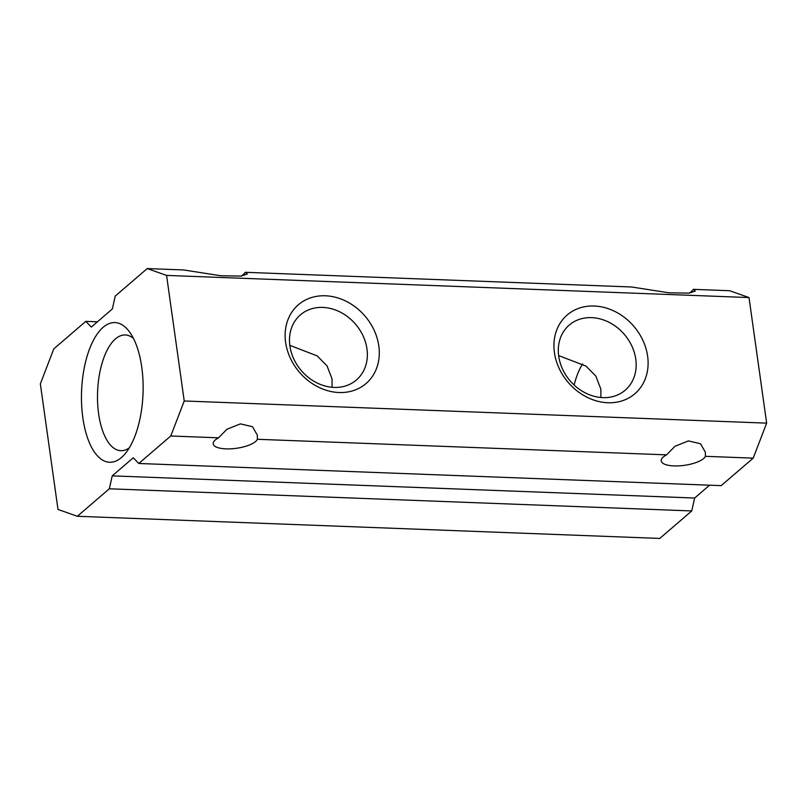 <?xml version="1.0" encoding="UTF-8"?>
<svg xmlns="http://www.w3.org/2000/svg" width="807" height="807" viewBox="0 0 807 807"><rect width="100%" height="100%" fill="white"/><g stroke="black" fill="none" stroke-linecap="round" stroke-linejoin="round"><path stroke-width="1.21" d="M647.618 356.149A51.92 43.175 -130.7 0 1 607.822 402.743A51.92 43.175 -130.7 0 1 554.429 352.609A51.92 43.175 -130.7 0 1 594.224 306.014A51.92 43.175 -130.7 0 1 647.618 356.149M558.706 356.169A42.932 35.7 49.3 0 0 585.277 392.878A42.932 35.7 49.3 0 0 625.213 390.195A42.932 35.7 49.3 0 0 635.765 359.095A42.932 35.7 49.3 0 0 609.184 322.386A42.932 35.7 49.3 0 0 569.248 325.07A42.932 35.7 49.3 0 0 558.706 356.169M378.806 345.931A51.92 43.175 -130.7 0 1 339.011 392.525A51.92 43.175 -130.7 0 1 285.617 342.38A51.92 43.175 -130.7 0 1 325.413 295.786A51.92 43.175 -130.7 0 1 378.806 345.931M289.895 345.941A42.932 35.7 49.3 0 0 316.465 382.659A42.932 35.7 49.3 0 0 356.401 379.976A42.932 35.7 49.3 0 0 366.953 348.876A42.932 35.7 49.3 0 0 340.372 312.168A42.932 35.7 49.3 0 0 300.436 314.841A42.932 35.7 49.3 0 0 289.895 345.941M97.415 321.811L85.794 321.368L53.807 348.856L40.35 383.87L57.993 509.439L77.341 516.278L659.763 538.43L691.75 510.942L694.656 498.03L112.223 475.868L133.266 457.791L138.784 463.48L721.206 485.632L753.193 458.144L766.65 423.13L749.007 297.561L166.575 275.409L147.237 268.57L183.552 269.952L220.977 275.762L241.222 276.075L247.295 273.997L245.338 272.302A34.943 11.863 -8 0 1 243.27 274.501A34.943 11.863 -8 0 1 241.162 276.085M257.393 439.29L257.342 435.185L252.541 426.721L240.405 423.877L226.959 429.253L218.546 437.808A22.465 7.626 172 0 0 215.277 439.966A22.465 7.626 172 0 0 213.189 443.86A22.465 7.626 172 0 0 231.105 448.813A22.465 7.626 172 0 0 255.597 441.5A22.465 7.626 172 0 0 257.393 439.29L666.572 454.855A22.465 7.626 172 0 0 663.293 457.004A22.465 7.626 172 0 0 661.205 460.898A22.465 7.626 172 0 0 679.121 465.851A22.465 7.626 172 0 0 703.613 458.537A22.465 7.626 172 0 0 705.419 456.328L705.358 452.233L700.557 443.759L688.421 440.915L674.975 446.291L666.572 454.855M245.338 272.302L631.568 286.989L668.993 292.8L689.239 293.123L695.311 291.034L693.354 289.34A34.943 11.863 -8 0 1 691.286 291.539A34.943 11.863 -8 0 1 689.188 293.123M332.08 387.279L332.03 378.887L327.037 365.884L317.161 355.867L289.814 345.356M600.892 397.508L600.842 389.105L595.848 376.112L585.973 366.085L558.626 355.584M103.135 327.319A69.896 30.747 92.2 0 1 129.655 332.111A69.896 30.747 92.2 0 1 143.021 393.594A69.896 30.747 92.2 0 1 125.024 453.887A69.896 30.747 92.2 0 1 121.443 457.529A69.896 30.747 92.2 0 1 82.839 417.733A69.896 30.747 92.2 0 1 103.135 327.319M133.508 338.506A57.912 25.481 -87.8 0 0 125.246 334.966A57.912 25.481 -87.8 0 0 115.462 338.89A57.912 25.481 -87.8 0 0 97.637 403.026A57.912 25.481 -87.8 0 0 120.838 450.699A57.912 25.481 -87.8 0 0 129.352 447.794M147.237 268.57L115.25 296.058L112.344 308.97L91.312 327.057L85.794 321.368M749.007 297.561L729.659 290.722L693.354 289.34M766.65 423.13L184.228 400.978L166.575 275.409M753.193 458.144L705.419 456.328M218.546 437.808L170.771 435.992L184.228 400.978M138.784 463.48L170.771 435.992M694.656 498.03L709.585 485.189M691.75 510.942L109.328 488.79L112.223 475.868M77.341 516.278L109.328 488.79M575.714 379.381A57.912 25.481 92.2 0 0 574.12 385.03A57.912 25.481 92.2 0 1 575.704 379.381A57.912 25.481 92.2 0 1 582.654 363.917"/></g></svg>
